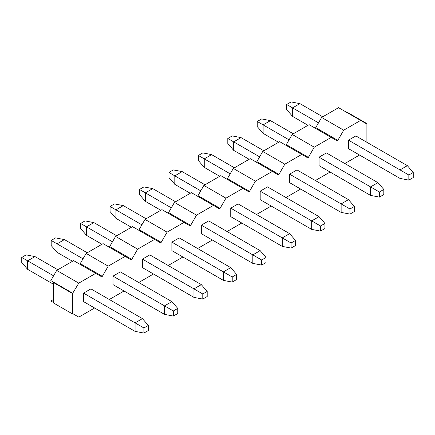 <?xml version="1.0" encoding="UTF-8"?>
<svg xmlns="http://www.w3.org/2000/svg" width="435" height="435" viewBox="0 0 435 435"><rect width="100%" height="100%" fill="white"/><g stroke="black" fill="none" stroke-linecap="round" stroke-linejoin="round"><path stroke-width="0.65" d="M53.396 284.207L27.639 269.336L21.75 262.539L21.75 257.438L26.165 254.888L34.996 256.59L57.811 269.76M135.078 331.367L83.563 301.624L83.563 293.125L90.926 288.878L142.435 318.621L148.324 325.418L143.909 327.968L143.909 333.063L135.078 331.367L135.078 322.868L83.563 293.125M148.324 325.418L148.324 330.513L143.909 333.063M143.909 327.968L135.078 322.868L142.435 318.621M53.576 275.812L27.639 260.837L27.639 269.336M34.996 256.59L27.639 260.837L21.75 257.438M72.525 261.261L57.072 252.338L51.189 245.541L51.189 240.441L55.604 237.896L64.434 239.593L87.245 252.762M164.517 314.369L113.002 284.631L113.002 276.133L120.359 271.886L171.874 301.624L177.763 308.42L173.347 310.971L173.347 316.071L164.517 314.369L164.517 305.87L113.002 276.133M177.763 308.42L177.763 313.521L173.347 316.071M173.347 310.971L164.517 305.87L171.874 301.624M83.014 258.82L57.072 243.839L57.072 252.338M64.434 239.593L57.072 243.839L51.189 240.441M101.964 244.269L86.511 235.346L80.622 228.549L80.622 223.449L85.037 220.898L93.868 222.6L116.683 235.77M193.95 297.377L142.435 267.634L142.435 259.135L149.798 254.888L201.313 284.631L207.196 291.428L202.781 293.978L202.781 299.073L193.95 297.377L193.95 288.878L142.435 259.135M207.196 291.428L207.196 296.523L202.781 299.073M202.781 293.978L193.95 288.878L201.313 284.631M112.447 241.822L86.511 226.847L86.511 235.346M93.868 222.6L86.511 226.847L80.622 223.449M131.397 227.271L115.944 218.348L110.06 211.551L110.06 206.451L114.476 203.906L123.306 205.603L146.117 218.772M223.389 280.379L171.874 250.642L171.874 242.143L179.231 237.896L230.746 267.634L236.635 274.431L232.219 276.981L232.219 282.081L223.389 280.379L223.389 271.886L171.874 242.143M236.635 274.431L236.635 279.531L232.219 282.081M232.219 276.981L223.389 271.886L230.746 267.634M141.886 224.83L115.944 209.855L115.944 218.348M123.306 205.603L115.944 209.855L110.06 206.451M160.836 210.279L145.382 201.356L139.494 194.559L139.494 189.459L143.909 186.909L152.739 188.611L175.555 201.78M252.822 263.387L201.313 233.644L201.313 225.145L208.669 220.898L260.184 250.642L266.068 257.438L261.652 259.989L261.652 265.084L252.822 263.387L252.822 254.888L201.313 225.145M266.068 257.438L266.068 262.539L261.652 265.084M261.652 259.989L252.822 254.888L260.184 250.642M171.325 207.832L145.382 192.857L145.382 201.356M152.739 188.611L145.382 192.857L139.494 189.459M190.269 193.281L174.816 184.358L168.932 177.562L168.932 172.461L173.347 169.916L182.178 171.613L204.988 184.783M282.261 246.389L230.746 216.652L230.746 208.153L238.103 203.906L289.618 233.644L295.506 240.441L291.091 242.991L291.091 248.091L282.261 246.389L282.261 237.896L230.746 208.153M295.506 240.441L295.506 245.541L291.091 248.091M291.091 242.991L282.261 237.896L289.618 233.644M200.758 190.84L174.816 175.865L174.816 184.358M182.178 171.613L174.816 175.865L168.932 172.461M219.708 176.289L204.254 167.366L198.365 160.569L198.365 155.469L202.781 152.919L211.611 154.621L234.427 167.79M311.694 229.397L260.184 199.654L260.184 191.161L267.541 186.909L319.056 216.652L324.94 223.449L320.524 225.999L320.524 231.094L311.694 229.397L311.694 220.898L260.184 191.161M324.94 223.449L324.94 228.549L320.524 231.094M320.524 225.999L311.694 220.898L319.056 216.652M230.197 173.842L204.254 158.867L204.254 167.366M211.611 154.621L204.254 158.867L198.365 155.469M249.146 159.292L233.687 150.369L227.804 143.572L227.804 138.477L232.219 135.927L241.05 137.623L263.86 150.793M341.132 212.4L289.618 182.662L289.618 174.163L296.98 169.916L348.489 199.654L354.378 206.451L349.963 209.001L349.963 214.102L341.132 212.4L341.132 203.906L289.618 174.163M354.378 206.451L354.378 211.551L349.963 214.102M349.963 209.001L341.132 203.906L348.489 199.654M259.63 156.85L233.687 141.875L233.687 150.369M241.05 137.623L233.687 141.875L227.804 138.477M278.579 142.299L263.126 133.376L257.237 126.58L257.237 121.479L261.652 118.929L270.483 120.631L293.299 133.801M370.566 195.407L319.056 165.664L319.056 157.171L326.413 152.919L377.928 182.662L383.811 189.459L379.396 192.009L379.396 197.104L370.566 195.407L370.566 186.909L319.056 157.171M383.811 189.459L383.811 194.559L379.396 197.104M379.396 192.009L370.566 186.909L377.928 182.662M289.068 139.852L263.126 124.878L263.126 133.376M270.483 120.631L263.126 124.878L257.237 121.479M308.018 125.302L292.565 116.379L286.676 109.582L286.676 104.487L291.091 101.937L299.922 103.633L322.732 116.808M400.004 178.41L348.489 148.672L348.489 140.173L400.004 169.916L400.004 178.41L408.835 180.112L413.25 177.562L413.25 172.461L408.835 175.011L408.835 180.112M408.835 175.011L400.004 169.916L407.361 165.664L413.25 172.461M318.502 122.86L292.565 107.885L292.565 116.379M299.922 103.633L292.565 107.885L286.676 104.487M348.489 140.173L355.852 135.927L407.361 165.664M321.628 117.445L343.71 130.19L337.821 140.385L315.745 127.64L321.628 117.445L338.555 107.673L366.52 123.817L366.89 123.605L347.755 112.556L347.386 112.768M343.71 130.19L360.631 120.419M225.961 198.17L203.884 185.424L220.811 175.648L242.888 188.398L225.961 198.17L220.077 208.365L219.338 208.789L213.454 205.391L196.528 215.162L190.639 225.363L189.905 225.787L184.016 222.388L167.089 232.159L161.206 242.355L160.466 242.779L154.583 239.38L137.656 249.152L131.767 259.347L131.033 259.777L125.144 256.373L108.217 266.149L102.334 276.345L101.594 276.769L95.711 273.37L78.784 283.142L56.708 270.396L50.819 280.591L53.761 282.293L53.396 282.505L53.396 302.901L72.525 313.945L72.525 293.549L53.396 282.505M108.217 266.149L86.141 253.404L80.252 263.599L83.199 265.296L82.46 265.72M137.656 249.152L115.579 236.406L109.691 246.601L112.632 248.303L111.898 248.728M167.089 232.159L145.013 219.414L139.124 229.609L142.071 231.306L141.332 231.735M196.528 215.162L174.451 202.416L168.562 212.612L171.504 214.314L170.77 214.738M203.884 185.424L198.001 195.619L200.943 197.316L200.209 197.746M255.399 181.172L233.323 168.427L250.25 158.655L272.326 171.401L255.399 181.172L249.511 191.373L248.776 191.797L242.888 188.398M249.511 191.373L230.376 180.324L229.642 180.748M233.323 168.427L227.434 178.622L230.376 180.324M284.833 164.18L262.756 151.434L279.683 141.663L301.76 154.409L284.833 164.18L278.949 174.375L278.21 174.799L272.326 171.401M278.949 174.375L259.815 163.332L259.081 163.756M262.756 151.434L256.873 161.63L259.815 163.332M314.271 147.182L292.195 134.437L309.122 124.666L331.198 137.411L314.271 147.182L308.382 157.383L307.648 157.807L301.76 154.409M308.382 157.383L289.248 146.334L288.514 146.758M292.195 134.437L286.306 144.632L289.248 146.334M337.821 140.385L337.081 140.809L331.198 137.411M317.952 129.766L318.686 129.342M53.396 299.497L50.819 300.987L53.396 302.472M227.065 231.523L241.784 223.024M256.503 214.526L271.222 206.027M285.942 197.533L300.656 189.035M315.375 180.536L330.094 172.037M344.814 163.544L359.527 155.045M366.89 142.299L366.89 123.605M109.321 299.497L124.04 291.004M138.76 282.505L153.479 274.006M168.193 265.508L182.912 257.014M197.631 248.516L212.351 240.017M78.784 283.142L72.525 293.549M72.525 313.945L72.901 313.727M72.901 313.733L78.784 317.131L94.607 307.996M72.895 293.337L53.761 282.293M174.451 202.416L191.373 192.645L213.454 205.391M190.639 225.363L171.504 214.314M145.013 219.414L161.94 209.637L184.016 222.388M161.206 242.355L142.071 231.306M115.579 236.406L132.501 226.635L154.583 239.38M131.767 259.347L112.632 248.303M86.141 253.404L103.068 243.627L125.144 256.373M102.334 276.345L83.199 265.296M56.708 270.396L73.629 260.625L95.711 273.37M220.077 208.365L200.943 197.316"/></g></svg>
